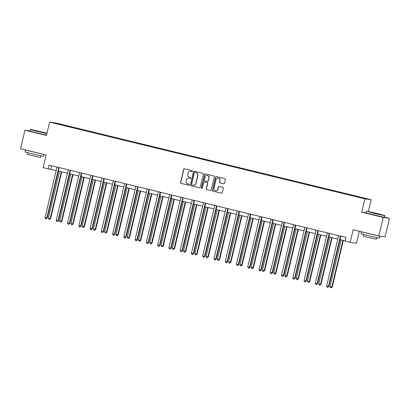 <?xml version="1.0" encoding="UTF-8"?>
<svg xmlns="http://www.w3.org/2000/svg" width="410" height="410" viewBox="0 0 410 410"><rect width="100%" height="100%" fill="white"/><g stroke="black" fill="none" stroke-linecap="round" stroke-linejoin="round"><path stroke-width="0.61" d="M192.449 171.293A0.523 0.512 -81.9 0 0 192.075 170.662L184.541 168.828A0.748 0.728 -81.9 0 0 183.659 169.381L180.538 182.486A0.748 0.728 -81.9 0 0 181.076 183.388L188.605 185.217A0.523 0.512 -81.9 0 0 189.225 184.833A0.523 0.512 -81.9 0 0 188.846 184.203L187.872 183.962A2.393 2.332 -81.9 0 1 186.16 181.082L186.422 179.99A2.393 2.332 -81.9 0 1 189.246 178.212L190.219 178.452A0.523 0.512 -81.9 0 0 190.834 178.063A0.523 0.512 -81.9 0 0 190.46 177.433L189.487 177.192A2.393 2.332 -81.9 0 1 187.775 174.311L188.031 173.22A2.393 2.332 -81.9 0 1 190.855 171.441L191.829 171.682A0.523 0.512 -81.9 0 0 192.449 171.293M223.614 183.767A0.748 0.728 -81.9 0 0 224.495 183.214L225.372 179.534A0.748 0.728 -81.9 0 0 224.839 178.637L216.475 176.597A0.748 0.728 -81.9 0 0 215.593 177.156L212.467 190.255A0.748 0.728 -81.9 0 0 213.005 191.157L221.369 193.192A0.748 0.728 -81.9 0 0 222.251 192.638L223.306 188.2A0.748 0.728 -81.9 0 0 222.773 187.298L219.196 186.427A0.748 0.728 -81.9 0 0 218.31 186.98L217.787 189.184A2.004 1.953 -81.9 0 1 215.609 190.706A2.004 1.953 -81.9 0 1 213.994 188.262L216.049 179.636A2.004 1.953 -81.9 0 1 218.228 178.114A2.004 1.953 -81.9 0 1 219.842 180.559L219.499 181.994A0.748 0.728 -81.9 0 0 220.037 182.896L223.752 183.788L220.037 182.896M30.032 130.959L24.918 130.226L20.5 148.768L46.135 155.006L43.132 167.613L48.185 168.843L49.067 165.133L345.994 237.4L345.107 241.106L350.16 242.341L356.444 243.238L359.309 231.225M365.93 212.795L361.697 212.19L383.217 217.428L378.799 235.97L353.164 229.733L350.16 242.341M361.697 212.19L364.88 198.845L49.615 122.113L55.898 123.01L371.163 199.742L364.88 198.845M24.918 130.226L46.438 135.464L49.615 122.113M203.329 174.173A0.748 0.728 -81.9 0 0 202.796 173.271L194.432 171.236A0.748 0.728 -81.9 0 0 193.546 171.79L190.424 184.895A0.748 0.728 -81.9 0 0 190.963 185.791L199.327 187.831A0.748 0.728 -81.9 0 0 200.208 187.273L203.329 174.173M205.451 173.917L213.815 175.951A0.748 0.728 -81.9 0 1 214.353 176.853L211.227 189.958A0.748 0.728 -81.9 0 1 210.345 190.512L206.768 189.64A0.748 0.728 -81.9 0 1 206.23 188.738L207.496 183.424A0.748 0.728 -81.9 0 0 206.963 182.527L204.59 181.948A0.748 0.728 -81.9 0 0 203.708 182.501L202.386 188.036A0.523 0.512 -81.9 0 1 201.817 188.431A0.523 0.512 -81.9 0 1 201.397 187.795L204.57 174.47A0.748 0.728 -81.9 0 1 205.451 173.917A0.748 0.728 -81.9 0 0 204.739 174.496L204.57 174.47M383.217 217.428L389.5 218.33L385.082 236.867L378.799 235.97M350.939 194.945L69.326 126.403L53.848 122.959L351.452 195.452L366.929 198.896L350.939 194.945L350.852 195.309M350.181 195.145L350.319 194.858M338.916 192.403L339.055 192.116M327.651 189.661L327.79 189.374M316.387 186.919L316.525 186.632M305.122 184.177L305.26 183.89M293.857 181.435L293.996 181.148M282.592 178.693L282.731 178.406M271.328 175.951L271.466 175.664M260.063 173.21L260.201 172.923M248.798 170.468L248.937 170.181M237.533 167.726L237.672 167.439M226.269 164.984L226.412 164.697M215.004 162.242L215.147 161.955M203.739 159.5L203.883 159.213M192.48 156.758L192.618 156.471M181.215 154.016L181.353 153.729M169.95 151.28L170.088 150.988M158.685 148.538L158.824 148.246M147.421 145.796L147.559 145.509M136.156 143.054L136.294 142.767M124.891 140.312L125.029 140.025M113.626 137.57L113.765 137.283M102.362 134.828L102.5 134.541M91.097 132.087L91.235 131.8M79.832 129.345L79.97 129.058M68.567 126.603L68.706 126.316M56.549 123.615L56.431 123.328M368.37 211.457L371.163 199.742M389.5 218.33L384.498 217.11M48.185 168.843L56.196 170.539M58.42 171.078L67.46 173.276M69.685 173.82L78.725 176.018M80.949 176.561L89.99 178.76M92.209 179.303L101.255 181.502M103.474 182.045L112.519 184.244M114.738 184.787L123.784 186.986M126.003 187.529L135.049 189.727M137.268 190.271L146.314 192.469M148.533 193.007L157.578 195.211M159.797 195.749L168.843 197.953M171.062 198.491L180.108 200.695M182.327 201.233L191.373 203.437M193.592 203.975L202.637 206.179M204.856 206.717L213.902 208.921M216.121 209.459L225.167 211.662M227.386 212.201L236.432 214.404M238.651 214.942L247.696 217.146M249.915 217.684L258.961 219.888M261.18 220.426L270.226 222.625M272.445 223.168L281.491 225.367M283.71 225.91L292.755 228.109M294.974 228.652L304.02 230.85M306.239 231.394L315.285 233.592M317.504 234.136L326.55 236.334M328.769 236.877L337.814 239.076M340.034 239.619L345.164 240.865M51.557 165.742L50.732 169.207M69.239 126.767L69.326 126.403M80.504 129.509L80.591 129.145M91.768 132.251L91.855 131.887M103.033 134.992L103.12 134.629M114.298 137.734L114.385 137.37M125.562 140.476L125.65 140.112M136.827 143.218L136.914 142.854M148.092 145.96L148.179 145.596M159.357 148.697L159.444 148.338M170.621 151.439L170.709 151.08M181.886 154.18L181.973 153.822M193.151 156.922L193.238 156.564M204.416 159.664L204.503 159.305M215.68 162.406L215.762 162.042M226.945 165.148L227.027 164.784M238.21 167.89L238.292 167.526M249.475 170.632L249.557 170.268M260.734 173.374L260.821 173.01M271.999 176.115L272.086 175.752M283.264 178.857L283.351 178.493M294.529 181.599L294.616 181.235M305.793 184.341L305.88 183.977M317.058 187.083L317.145 186.719M328.323 189.825L328.41 189.461M339.588 192.567L339.675 192.203M191.957 171.693L191.024 171.467A2.393 2.332 -81.9 0 0 190.809 171.426L190.64 171.4M189.025 178.171L189.2 178.196A2.393 2.332 -81.9 0 1 189.415 178.237L190.348 178.463M184.561 168.833A0.748 0.728 -81.9 0 0 183.829 169.407L180.707 182.511A0.748 0.728 -81.9 0 0 181.246 183.413L188.733 185.233M194.448 171.236A0.748 0.728 -81.9 0 0 193.72 171.816L190.599 184.915A0.748 0.728 -81.9 0 0 191.132 185.817L199.327 187.831M194.965 172.446A0.523 0.512 -81.9 0 0 194.35 172.83L191.608 184.336A0.523 0.512 -81.9 0 0 191.982 184.966L193.013 185.212A2.393 2.332 -81.9 0 0 195.836 183.439L197.707 175.577A2.393 2.332 -81.9 0 0 195.995 172.692L195.139 172.466A0.523 0.512 -81.9 0 0 195.042 172.456M193.228 185.253L193.397 185.279A2.393 2.332 -81.9 0 0 196.006 183.46L195.836 183.439M195.139 172.466L196.164 172.718A2.393 2.332 -81.9 0 1 197.876 175.598L196.006 183.46M210.499 190.532L206.768 189.64M204.621 181.953A0.748 0.728 -81.9 0 1 204.759 181.973L207.132 182.547A0.748 0.728 -81.9 0 1 207.67 183.449L206.404 188.764A0.748 0.728 -81.9 0 0 206.937 189.666M204.739 174.496L201.566 187.816A0.523 0.512 -81.9 0 0 201.904 188.436M208.813 177.909A2.004 1.953 -81.9 0 0 207.199 175.47A2.004 1.953 -81.9 0 0 205.02 176.987L204.298 180.026A0.748 0.728 -81.9 0 0 204.831 180.928L207.204 181.507A0.748 0.728 -81.9 0 0 208.09 180.948L208.982 177.935A2.004 1.953 -81.9 0 0 207.368 175.49L207.199 175.47M207.378 181.533A0.748 0.728 -81.9 0 0 208.26 180.974L208.09 180.948M208.982 177.935L208.26 180.974M218.228 178.114L218.397 178.14A2.004 1.953 -81.9 0 1 220.011 180.584L219.668 182.019A0.748 0.728 -81.9 0 0 220.206 182.921M215.609 190.706L215.778 190.727A2.004 1.953 -81.9 0 0 217.956 189.21L217.787 189.184M219.212 186.432A0.748 0.728 -81.9 0 0 218.484 187.006L217.956 189.21M216.49 176.602A0.748 0.728 -81.9 0 0 215.762 177.181L212.641 190.281A0.748 0.728 -81.9 0 0 213.174 191.183L221.523 193.212M59.517 171.344L48.395 218.033L50.625 218.53L61.736 171.887M50.625 218.53L49.554 219.324L50.199 218.474L61.321 171.785M49.554 219.324L48.836 219.145L48.395 218.033M58.876 167.521A0.764 0.743 -81.9 0 0 58.763 167.777L46.801 217.987L44.997 217.546L56.959 167.341A0.764 0.743 -81.9 0 0 56.975 167.06M59.281 167.618A0.764 0.743 -81.9 0 0 59.189 167.839L47.227 218.048L46.801 217.987L46.161 218.837L45.438 218.658L44.997 217.546M47.227 218.048L46.161 218.837M46.986 133.163L30.647 129.386L46.93 133.388M46.873 133.619L32.354 130.16L30.366 129.56L30.647 129.386M40.728 131.692L35.168 130.467L40.728 131.692M43.931 154.467L43.578 156.374L32.18 153.863L25.03 151.956L25.471 150.101L27.096 150.373M44.019 154.519L25.471 150.101M40.949 155.892L40.575 157.46L32.369 155.651L27.219 154.278L27.593 152.71M46.484 135.254L29.976 131.19L30.366 129.56M39.801 153.463L29.725 151.013M377.682 213.595L366.56 211.14L381.285 214.809L384.657 215.45L377.682 213.595M366.284 211.314L365.894 212.944L384.436 217.361L384.826 215.732L373.433 213.22L366.56 211.14M376.641 213.451L371.086 212.226L376.641 213.451M379.26 236.037L379.932 236.273L379.491 238.128L368.098 235.617L360.949 233.71L361.389 231.855L363.009 232.127M379.932 236.273L361.389 231.855M376.862 237.646L376.488 239.214L368.282 237.405L363.137 236.037L363.511 234.464M375.719 235.217L365.638 232.767M70.781 174.086L59.66 220.775L61.889 221.272L73 174.629M61.889 221.272L60.818 222.061L61.464 221.215L72.585 174.527M60.818 222.061L60.101 221.887L59.66 220.775M82.046 176.828L70.925 223.517L73.154 224.014L84.265 177.366M73.154 224.014L72.083 224.803L72.729 223.952L83.85 177.269M72.083 224.803L71.361 224.629L70.925 223.517M70.141 170.263A0.764 0.743 -81.9 0 0 70.028 170.519L58.066 220.729L56.262 220.288L68.224 170.083A0.764 0.743 -81.9 0 0 68.239 169.801M70.546 170.36A0.764 0.743 -81.9 0 0 70.453 170.58L58.492 220.79L58.066 220.729L57.426 221.579L56.703 221.4L56.262 220.288M58.492 220.79L57.426 221.579M81.405 173.005A0.764 0.743 -81.9 0 0 81.293 173.261L69.331 223.47L67.527 223.03L79.489 172.82A0.764 0.743 -81.9 0 0 79.504 172.543M81.81 173.102A0.764 0.743 -81.9 0 0 81.718 173.322L69.756 223.532L69.331 223.47L68.69 224.321L67.968 224.142L67.527 223.03M69.756 223.532L68.69 224.321M93.311 179.57L82.19 226.258L84.419 226.756L95.53 180.108M84.419 226.756L83.348 227.545L83.994 226.694L95.115 180.01M83.348 227.545L82.625 227.371L82.19 226.258M104.576 182.312L93.454 229L95.684 229.497L106.795 182.85M95.684 229.497L94.613 230.287L95.258 229.436L106.38 182.752M94.613 230.287L93.89 230.112L93.454 229M115.84 185.053L104.719 231.742L106.948 232.239L118.059 185.592M106.948 232.239L105.877 233.029L106.523 232.178L117.644 185.494M105.877 233.029L105.155 232.854L104.719 231.742M92.67 175.746A0.764 0.743 -81.9 0 0 92.557 176.003L80.596 226.212L78.792 225.772L90.754 175.562A0.764 0.743 -81.9 0 0 90.769 175.285M93.07 175.844A0.764 0.743 -81.9 0 0 92.983 176.064L81.021 226.269L80.596 226.212L79.955 227.063L79.232 226.884L78.792 225.772M81.021 226.269L79.955 227.063M103.935 178.488A0.764 0.743 -81.9 0 0 103.822 178.745L91.861 228.954L90.056 228.513L102.018 178.304A0.764 0.743 -81.9 0 0 102.034 178.027M104.335 178.586A0.764 0.743 -81.9 0 0 104.248 178.806L92.286 229.011L91.861 228.954L91.22 229.805L90.497 229.626L90.056 228.513M92.286 229.011L91.22 229.805M115.2 181.23A0.764 0.743 -81.9 0 0 115.087 181.486L103.125 231.696L101.321 231.255L113.283 181.046A0.764 0.743 -81.9 0 0 113.298 180.769M115.599 181.328A0.764 0.743 -81.9 0 0 115.512 181.548L103.551 231.752L103.125 231.696L102.485 232.542L101.762 232.367L101.321 231.255M103.551 231.752L102.485 232.542M127.105 187.795L115.984 234.484L118.213 234.981L129.324 188.333M118.213 234.981L117.142 235.77L117.788 234.92L128.909 188.236M117.142 235.77L116.419 235.596L115.984 234.484M126.464 183.972A0.764 0.743 -81.9 0 0 126.352 184.228L114.39 234.433L112.586 233.997L124.548 183.788A0.764 0.743 -81.9 0 0 124.563 183.506M126.864 184.07A0.764 0.743 -81.9 0 0 126.777 184.29L114.815 234.494L114.39 234.433L113.749 235.284L113.027 235.109L112.586 233.997M114.815 234.494L113.749 235.284M138.37 190.537L127.249 237.221L129.053 237.662L129.478 237.723L140.589 191.075M129.478 237.723L128.407 238.512L129.053 237.662L140.174 190.973M128.407 238.512L127.684 238.338L127.249 237.221M137.729 186.714A0.764 0.743 -81.9 0 0 137.616 186.97L125.655 237.175L123.851 236.739L135.812 186.529A0.764 0.743 -81.9 0 0 135.828 186.248M138.129 186.811A0.764 0.743 -81.9 0 0 138.042 187.032L126.08 237.236L125.655 237.175L125.014 238.025L124.291 237.851L123.851 236.739M126.08 237.236L125.014 238.025M149.635 193.279L138.513 239.963L140.317 240.403L140.743 240.465L151.854 193.817M140.743 240.465L139.672 241.254L140.317 240.403L151.439 193.715M139.672 241.254L138.949 241.08L138.513 239.963M148.994 189.456A0.764 0.743 -81.9 0 0 148.881 189.712L136.919 239.917L135.115 239.481L147.077 189.271A0.764 0.743 -81.9 0 0 147.093 188.989M149.394 189.553A0.764 0.743 -81.9 0 0 149.307 189.774L137.345 239.978L136.919 239.917L136.279 240.767L135.556 240.593L135.115 239.481M137.345 239.978L136.279 240.767M160.899 196.021L149.778 242.705L151.582 243.145L152.007 243.207L163.118 196.559M152.007 243.207L150.936 243.996L151.582 243.145L162.703 196.457M150.936 243.996L150.214 243.822L149.778 242.705M160.259 192.198A0.764 0.743 -81.9 0 0 160.146 192.454L148.184 242.658L146.38 242.223L158.342 192.013A0.764 0.743 -81.9 0 0 158.357 191.731M160.659 192.295A0.764 0.743 -81.9 0 0 160.571 192.515L148.61 242.72L148.184 242.658L147.538 243.509L146.821 243.335L146.38 242.223M148.61 242.72L147.538 243.509M172.164 198.763L161.038 245.446L162.847 245.887L163.272 245.949L174.383 199.301M163.272 245.949L162.201 246.738L162.847 245.887L173.968 199.198M162.201 246.738L161.478 246.564L161.038 245.446M171.523 194.94A0.764 0.743 -81.9 0 0 171.411 195.196L159.449 245.4L157.645 244.965L169.607 194.755A0.764 0.743 -81.9 0 0 169.622 194.473M171.923 195.037A0.764 0.743 -81.9 0 0 171.836 195.257L159.874 245.462L159.449 245.4L158.803 246.251L158.086 246.077L157.645 244.965M159.874 245.462L158.803 246.251M183.429 201.505L172.302 248.188L174.112 248.629L174.537 248.691L185.648 202.043M174.537 248.691L173.466 249.48L174.112 248.629L185.233 201.94M173.466 249.48L172.743 249.306L172.302 248.188M182.788 197.681A0.764 0.743 -81.9 0 0 182.675 197.938L170.714 248.142L168.91 247.701L180.871 197.497A0.764 0.743 -81.9 0 0 180.887 197.215M183.188 197.779A0.764 0.743 -81.9 0 0 183.101 197.999L171.139 248.204L170.714 248.142L170.068 248.993L169.35 248.819L168.91 247.701M171.139 248.204L170.068 248.993M194.694 204.241L183.567 250.93L185.802 251.432L196.913 204.785M185.802 251.432L184.731 252.222L185.376 251.371L196.498 204.682M184.731 252.222L184.008 252.047L183.567 250.93M194.053 200.423A0.764 0.743 -81.9 0 0 193.94 200.68L181.978 250.884L180.174 250.443L192.136 200.239A0.764 0.743 -81.9 0 0 192.152 199.957M194.453 200.521A0.764 0.743 -81.9 0 0 194.366 200.741L182.404 250.946L181.978 250.884L181.333 251.735L180.61 251.561L180.174 250.443M182.404 250.946L181.333 251.735M205.958 206.983L194.832 253.672L197.061 254.174L208.177 207.527M197.061 254.174L195.995 254.964L196.641 254.113L207.762 207.424M195.995 254.964L195.273 254.784L194.832 253.672M205.318 203.16A0.764 0.743 -81.9 0 0 205.205 203.421L193.243 253.626L191.439 253.185L203.401 202.981A0.764 0.743 -81.9 0 0 203.416 202.699M205.717 203.263A0.764 0.743 -81.9 0 0 205.63 203.478L193.669 253.687L193.243 253.626L192.597 254.477L191.875 254.302L191.439 253.185M193.669 253.687L192.597 254.477M217.223 209.725L206.097 256.414L208.326 256.916L219.442 210.268M208.326 256.916L207.26 257.705L207.906 256.855L219.027 210.166M207.26 257.705L206.537 257.526L206.097 256.414M216.582 205.902A0.764 0.743 -81.9 0 0 216.47 206.163L204.508 256.368L202.704 255.927L214.666 205.723A0.764 0.743 -81.9 0 0 214.676 205.441M216.982 205.999A0.764 0.743 -81.9 0 0 216.895 206.22L204.933 256.429L204.508 256.368L203.862 257.219L203.14 257.044L202.704 255.927M204.933 256.429L203.862 257.219M228.488 212.467L217.361 259.156L219.591 259.658L230.707 213.01M219.591 259.658L218.525 260.447L219.171 259.597L230.292 212.908M218.525 260.447L217.802 260.268L217.361 259.156M227.847 208.644A0.764 0.743 -81.9 0 0 227.734 208.9L215.773 259.11L213.969 258.669L225.93 208.464A0.764 0.743 -81.9 0 0 225.941 208.183M228.247 208.741A0.764 0.743 -81.9 0 0 228.16 208.962L216.198 259.171L215.773 259.11L215.127 259.96L214.404 259.786L213.969 258.669M216.198 259.171L215.127 259.96M239.753 215.209L228.626 261.898L230.856 262.4L241.972 215.752M230.856 262.4L229.79 263.189L230.435 262.338L241.557 215.65M229.79 263.189L229.067 263.01L228.626 261.898M239.112 211.386A0.764 0.743 -81.9 0 0 238.999 211.642L227.037 261.852L225.233 261.411L237.19 211.206A0.764 0.743 -81.9 0 0 237.205 210.924M239.512 211.483A0.764 0.743 -81.9 0 0 239.425 211.703L227.463 261.913L227.037 261.852L226.392 262.702L225.669 262.528L225.233 261.411M227.463 261.913L226.392 262.702M251.017 217.951L239.891 264.64L242.12 265.137L253.236 218.494M242.12 265.137L241.054 265.931L241.7 265.08L252.821 218.392M241.054 265.931L240.332 265.752L239.891 264.64M250.377 214.128A0.764 0.743 -81.9 0 0 250.264 214.384L238.302 264.593L236.498 264.153L248.455 213.948A0.764 0.743 -81.9 0 0 248.47 213.666M250.776 214.225A0.764 0.743 -81.9 0 0 250.689 214.445L238.728 264.655L238.302 264.593L237.656 265.444L236.934 265.27L236.498 264.153M238.728 264.655L237.656 265.444M262.277 220.693L251.156 267.382L252.96 267.822L253.385 267.879L264.501 221.236M253.385 267.879L252.319 268.673L252.96 267.822L264.086 221.133M252.319 268.673L251.596 268.494L251.156 267.382M261.641 216.869A0.764 0.743 -81.9 0 0 261.529 217.126L249.567 267.335L247.763 266.895L259.72 216.69A0.764 0.743 -81.9 0 0 259.735 216.408M262.041 216.967A0.764 0.743 -81.9 0 0 261.949 217.187L249.992 267.397L249.567 267.335L248.921 268.186L248.199 268.007L247.763 266.895M249.992 267.397L248.921 268.186M273.542 223.435L262.42 270.123L264.224 270.564L264.65 270.62L275.766 223.978M264.65 270.62L263.584 271.41L264.224 270.564L275.351 223.875M263.584 271.41L262.861 271.236L262.42 270.123M272.906 219.611A0.764 0.743 -81.9 0 0 272.793 219.868L260.832 270.077L259.028 269.636L270.984 219.432A0.764 0.743 -81.9 0 0 271 219.15M273.306 219.709A0.764 0.743 -81.9 0 0 273.214 219.929L261.257 270.139L260.832 270.077L260.186 270.928L259.463 270.749L259.028 269.636M261.257 270.139L260.186 270.928M284.806 226.176L273.685 272.865L275.915 273.362L287.031 226.715M275.915 273.362L274.849 274.152L275.489 273.301L286.616 226.617M274.849 274.152L274.126 273.977L273.685 272.865M284.171 222.353A0.764 0.743 -81.9 0 0 284.058 222.609L272.096 272.819L270.292 272.378L282.249 222.169A0.764 0.743 -81.9 0 0 282.264 221.892M284.571 222.451A0.764 0.743 -81.9 0 0 284.478 222.671L272.522 272.881L272.096 272.819L271.451 273.67L270.728 273.49L270.292 272.378M272.522 272.881L271.451 273.67M296.071 228.918L284.95 275.607L287.179 276.104L298.295 229.457M287.179 276.104L286.113 276.893L286.754 276.043L297.88 229.359M286.113 276.893L285.391 276.719L284.95 275.607M295.436 225.095A0.764 0.743 -81.9 0 0 295.323 225.351L283.361 275.561L281.552 275.12L293.514 224.911A0.764 0.743 -81.9 0 0 293.529 224.634M295.835 225.192A0.764 0.743 -81.9 0 0 295.743 225.413L283.787 275.617L283.361 275.561L282.715 276.412L281.993 276.232L281.552 275.12M283.787 275.617L282.715 276.412M307.336 231.66L296.215 278.349L298.444 278.846L309.56 232.198M298.444 278.846L297.378 279.635L298.019 278.785L309.145 232.101M297.378 279.635L296.656 279.461L296.215 278.349M306.7 227.837A0.764 0.743 -81.9 0 0 306.588 228.093L294.626 278.303L292.817 277.862L304.779 227.652A0.764 0.743 -81.9 0 0 304.794 227.376M307.1 227.934A0.764 0.743 -81.9 0 0 307.008 228.155L295.051 278.359L294.626 278.303L293.98 279.154L293.258 278.974L292.817 277.862M295.051 278.359L293.98 279.154M318.601 234.402L307.479 281.091L309.709 281.588L320.82 234.94M309.709 281.588L308.643 282.377L309.284 281.526L320.41 234.843M308.643 282.377L307.92 282.203L307.479 281.091M317.965 230.579A0.764 0.743 -81.9 0 0 317.847 230.835L305.891 281.045L304.082 280.604L316.043 230.394A0.764 0.743 -81.9 0 0 316.059 230.118M318.365 230.676A0.764 0.743 -81.9 0 0 318.273 230.897L306.311 281.101L305.891 281.045L305.245 281.89L304.522 281.716L304.082 280.604M306.311 281.101L305.245 281.89M329.865 237.144L318.744 283.833L320.974 284.33L332.085 237.682M320.974 284.33L319.908 285.119L320.548 284.268L331.675 237.585M319.908 285.119L319.185 284.945L318.744 283.833M329.23 233.321A0.764 0.743 -81.9 0 0 329.112 233.577L317.155 283.781L315.346 283.346L327.308 233.136A0.764 0.743 -81.9 0 0 327.323 232.854M329.63 233.418A0.764 0.743 -81.9 0 0 329.537 233.638L317.576 283.843L317.155 283.781L316.51 284.632L315.787 284.458L315.346 283.346M317.576 283.843L316.51 284.632M341.13 239.886L330.009 286.569L331.813 287.01L332.238 287.072L343.349 240.424M332.238 287.072L331.172 287.861L331.813 287.01L342.934 240.321M331.172 287.861L330.45 287.687L330.009 286.569M340.495 236.063A0.764 0.743 -81.9 0 0 340.377 236.319L328.42 286.523L326.611 286.088L338.573 235.878A0.764 0.743 -81.9 0 0 338.588 235.596M340.894 236.16A0.764 0.743 -81.9 0 0 340.802 236.38L328.84 286.585L328.42 286.523L327.774 287.374L327.052 287.2L326.611 286.088M328.84 286.585L327.774 287.374M58.763 167.777L59.189 167.839M70.028 170.519L70.453 170.58M81.293 173.261L81.718 173.322M92.557 176.003L92.983 176.064M103.822 178.745L104.248 178.806M115.087 181.486L115.512 181.548M126.352 184.228L126.777 184.29M137.616 186.97L138.042 187.032M148.881 189.712L149.307 189.774M160.146 192.454L160.571 192.515M171.411 195.196L171.836 195.257M182.675 197.938L183.101 197.999M193.94 200.68L194.366 200.741M205.205 203.421L205.63 203.478M216.47 206.163L216.895 206.22M227.734 208.9L228.16 208.962M238.999 211.642L239.425 211.703M250.264 214.384L250.689 214.445M261.529 217.126L261.949 217.187M272.793 219.868L273.214 219.929M284.058 222.609L284.478 222.671M295.323 225.351L295.743 225.413M306.588 228.093L307.008 228.155M317.847 230.835L318.273 230.897M329.112 233.577L329.537 233.638M340.377 236.319L340.802 236.38M384.657 215.45L384.826 215.727"/></g></svg>
